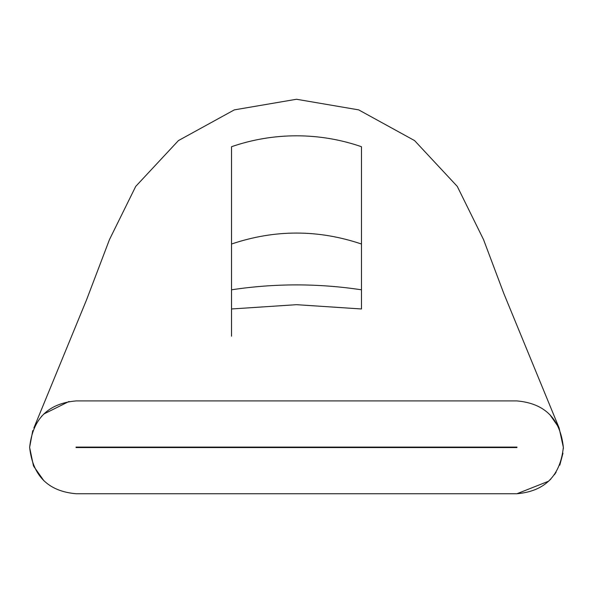 <?xml version="1.0" encoding="UTF-8"?>
<svg xmlns="http://www.w3.org/2000/svg" width="593" height="593" viewBox="0 0 593 593"><rect width="100%" height="100%" fill="white"/><g stroke="black" fill="none" stroke-linecap="round" stroke-linejoin="round"><path stroke-width="0.89" d="M76.06 447.092L76.06 447.559L516.94 447.559L516.94 447.092L76.06 447.092M33.89 427.953L86.526 299.902L109.483 239.565L135.723 186.402L178.419 140.593L234.324 109.875L296.5 99.261L358.676 109.875L414.581 140.593L457.277 186.402L483.517 239.565L503.842 293.565L559.103 427.946M563.328 448.738L563.35 447.33C560.303 475.816 544.834 491.286 516.94 493.739L548.688 481.175M549.83 480.071L550.941 478.907M554.381 474.748L556.13 472.176M559.792 465.134L562.979 453.163M296.5 135.804C318.752 135.827 340.412 139.459 361.471 146.708L361.471 308.975L296.5 304.683L231.529 308.975L231.529 146.708C252.588 139.459 274.248 135.827 296.5 135.804M516.94 493.739L76.06 493.739C48.189 491.3 32.719 475.845 29.65 447.389C32.674 418.866 48.144 403.373 76.06 400.92L516.94 400.92C544.834 403.366 560.303 418.836 563.35 447.33L559.11 427.946L549.822 414.581M69.07 401.454L43.66 414.099M41.836 415.982L41.391 416.471M32.771 430.6L29.65 447.196M29.65 447.552L33.416 465.646M33.719 466.328L43.934 480.819M231.529 244.019C274.841 229.409 318.159 229.409 361.471 244.019M231.529 336.216L231.529 308.975M231.529 289.807C274.796 283.261 318.115 283.261 361.471 289.807"/></g></svg>
